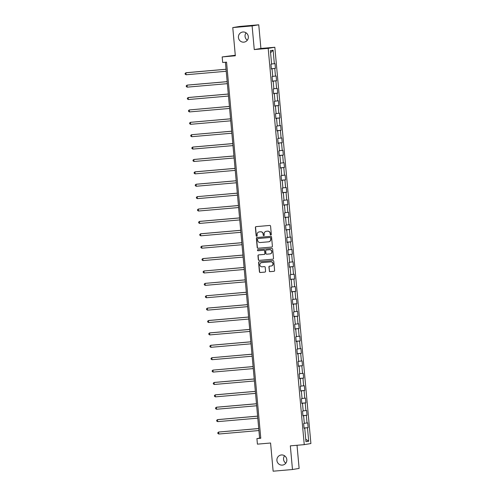 <?xml version="1.0" encoding="UTF-8"?>
<svg xmlns="http://www.w3.org/2000/svg" width="496" height="496" viewBox="0 0 496 496"><rect width="100%" height="100%" fill="white"/><g stroke="black" fill="none" stroke-linecap="round" stroke-linejoin="round"><path stroke-width="0.74" d="M270.847 235.036A0.546 0.533 -99.5 0 0 271.331 234.441L270.58 226.157A0.781 0.763 -99.5 0 0 269.75 225.444L256.079 226.635A0.781 0.763 -99.5 0 0 255.39 227.478L256.141 235.761A0.546 0.533 -99.5 0 0 256.767 236.257A0.546 0.533 -99.5 0 0 257.207 235.668L257.108 234.596A2.505 2.437 -99.5 0 1 259.309 231.892L260.45 231.793A2.505 2.437 -99.5 0 1 263.109 234.075L263.209 235.147A0.546 0.533 -99.5 0 0 263.829 235.643A0.546 0.533 -99.5 0 0 264.269 235.054L264.17 233.982A2.505 2.437 -99.5 0 1 266.377 231.279L267.511 231.179A2.505 2.437 -99.5 0 1 270.171 233.461L270.27 234.534A0.546 0.533 -99.5 0 0 270.847 235.036M281.406 454.956A5.103 4.972 -99.5 0 0 276.935 460.66A5.103 4.972 -99.5 0 0 282.708 465.068A5.103 4.972 -99.5 0 0 286.8 459.414A5.103 4.972 -99.5 0 0 281.406 454.956M284.574 455.781A5.103 4.972 -99.5 0 0 285.808 463.183M242.916 31.992A5.103 4.972 -99.5 0 0 238.446 37.702A5.103 4.972 -99.5 0 0 244.218 42.11A5.103 4.972 -99.5 0 0 248.304 36.45A5.103 4.972 -99.5 0 0 242.916 31.992M246.078 32.817A5.103 4.972 -99.5 0 0 247.318 40.219M269.26 270.94A0.781 0.763 -99.5 0 0 270.084 271.653L273.922 271.318A0.781 0.763 -99.5 0 0 274.61 270.475L273.773 261.274A0.781 0.763 -99.5 0 0 272.943 260.561L259.272 261.752A0.781 0.763 -99.5 0 0 258.583 262.595L259.42 271.796A0.781 0.763 -99.5 0 0 260.251 272.509L264.883 272.106A0.781 0.763 -99.5 0 0 265.571 271.262L265.217 267.325A0.781 0.763 -99.5 0 0 264.387 266.612L262.086 266.811A2.096 2.04 -99.5 0 1 259.873 264.982A2.096 2.04 -99.5 0 1 261.708 262.638L270.704 261.857A2.096 2.04 -99.5 0 1 272.918 263.686A2.096 2.04 -99.5 0 1 271.089 266.03L269.588 266.16A0.781 0.763 -99.5 0 0 268.9 267.003L269.433 270.909A0.781 0.763 -99.5 0 0 270.264 271.622L274.065 271.293M252.111 25.91L254.262 49.575L260.908 48.465L258.751 24.8L252.111 25.91L232.767 27.59L235.333 55.781L222.177 56.928L222.685 62.484L226.554 62.149L260.778 438.253L256.916 438.594L257.418 444.149L270.574 443.009L273.135 471.2L292.479 469.52L299.125 468.41L297.017 445.272M254.262 49.575L268.187 48.366L304.253 444.645L290.327 445.854L292.479 469.52M271.715 247.076A0.781 0.763 -99.5 0 0 272.403 246.233L271.566 237.032A0.781 0.763 -99.5 0 0 270.735 236.319L257.064 237.51A0.781 0.763 -99.5 0 0 256.376 238.353L257.213 247.554A0.781 0.763 -99.5 0 0 258.044 248.267L271.833 247.058M272.67 249.153L273.507 258.354A0.781 0.763 -99.5 0 1 272.819 259.197L259.148 260.388A0.781 0.763 -99.5 0 1 258.317 259.675L257.963 255.738A0.781 0.763 -99.5 0 1 258.652 254.888L264.194 254.411A0.781 0.763 -99.5 0 0 264.883 253.561L264.647 250.951A0.781 0.763 -99.5 0 0 263.816 250.238L258.044 250.74A0.546 0.533 -99.5 0 1 257.461 250.263A0.546 0.533 -99.5 0 1 257.945 249.649L271.839 248.44A0.781 0.763 -99.5 0 1 272.67 249.153M232.767 27.59L239.413 26.48L258.751 24.8M268.187 48.366L274.834 47.256L310.899 443.536L304.253 444.645M304.06 427.986L308.128 427.633L307.694 422.865L307.036 422.976L306.348 415.35L306.999 415.239L306.565 410.477L305.914 410.589L305.22 402.963L305.871 402.851L305.443 398.09L304.786 398.195L304.091 390.575L304.749 390.464L304.315 385.702L303.657 385.807L302.963 378.188L303.62 378.076L303.186 373.308L302.529 373.42L301.835 365.794L302.492 365.688L302.058 360.921L301.401 361.032L300.706 353.406L301.363 353.301L300.929 348.533L300.272 348.645L299.578 341.019L300.235 340.907L299.801 336.145L299.15 336.257L298.456 328.631L299.107 328.519L298.673 323.758L298.022 323.863L297.327 316.243L297.984 316.132L297.55 311.37L296.893 311.476L296.199 303.856L296.856 303.744L296.422 298.976L295.765 299.088L295.07 291.462L295.728 291.357L295.294 286.589L294.636 286.7L293.942 279.074L294.599 278.969L294.165 274.201L293.508 274.313L292.814 266.687L293.471 266.575L293.037 261.814L292.38 261.925L291.691 254.299L292.342 254.188L291.908 249.426L291.257 249.531L290.563 241.912L291.214 241.8L290.786 237.038L290.129 237.144L289.435 229.524L290.092 229.412L289.658 224.645L289.001 224.756L288.306 217.13L288.963 217.025L288.529 212.257L287.872 212.369L287.178 204.743L287.835 204.637L287.401 199.869L286.744 199.981L286.049 192.355L286.707 192.243L286.273 187.482L285.615 187.593L284.921 179.967L285.578 179.856L285.144 175.094L284.493 175.2L283.799 167.58L284.45 167.468L284.016 162.707L283.365 162.812L282.67 155.192L283.328 155.081L282.894 150.313L282.236 150.424L281.542 142.798L282.199 142.693L281.765 137.925L281.108 138.037L280.414 130.411L281.071 130.305L280.637 125.538L279.98 125.649L279.285 118.023L279.942 117.912L279.508 113.15L278.851 113.255L278.157 105.636L278.814 105.524L278.38 100.762L277.723 100.868L277.035 93.248L277.686 93.136L277.252 88.369L276.601 88.48L275.906 80.86L276.557 80.749L276.123 75.981L275.472 76.093L274.778 68.467L275.435 68.361L275.001 63.593L274.344 63.705L273.116 50.201L270.382 50.66L271.616 64.158L270.959 64.269L271.393 69.037L272.044 68.925L271.386 68.969M308.128 427.633L307.47 427.738L308.704 441.242L305.97 441.694L304.742 428.197L304.085 428.308L303.651 423.541L304.308 423.429L303.614 415.809L302.957 415.915L302.523 411.153L303.18 411.041L302.486 403.422L301.835 403.527L301.401 398.765L302.052 398.654L301.357 391.028L300.706 391.139L300.272 386.372L300.929 386.266L300.235 378.64L299.578 378.752L299.144 373.984L299.801 373.879L299.107 366.253L298.449 366.364L298.015 361.596L298.673 361.485L297.978 353.865L297.321 353.977L296.887 349.209L297.544 349.097L296.85 341.477L296.193 341.583L295.759 336.821L296.416 336.71L295.721 329.084L295.07 329.195L294.636 324.434L295.287 324.322L294.593 316.696L293.942 316.808L293.508 312.04L294.159 311.934L293.471 304.308L292.814 304.42L292.38 299.652L293.037 299.547L292.342 291.921L291.685 292.032L291.251 287.265L291.908 287.153L291.214 279.533L290.557 279.639L290.123 274.877L290.78 274.765L290.086 267.146L289.428 267.251L288.994 262.489L289.652 262.378L288.957 254.752L288.3 254.863L287.866 250.102L288.523 249.99L287.829 242.364L287.178 242.476L286.744 237.708L287.395 237.603L286.7 229.977L286.049 230.088L285.615 225.32L286.273 225.215L285.578 217.589L284.921 217.701L284.487 212.933L285.144 212.821L284.45 205.201L283.793 205.307L283.359 200.545L284.016 200.434L283.321 192.814L282.664 192.919L282.23 188.158L282.887 188.046L282.193 180.42L281.536 180.532L281.102 175.77L281.759 175.658L281.065 168.032L280.407 168.144L279.98 163.376L280.631 163.271L279.936 155.645L279.285 155.756L278.851 150.989L279.502 150.883L278.814 143.257L278.157 143.369L277.723 138.601L278.38 138.489L277.686 130.87L277.028 130.975L276.594 126.213L277.252 126.102L276.557 118.482L275.9 118.587L275.466 113.826L276.123 113.714L275.429 106.088L274.772 106.2L274.338 101.438L274.995 101.327L274.3 93.701L273.643 93.812L273.209 89.044L273.866 88.939L273.172 81.313L272.521 81.425L272.087 76.657L272.738 76.551L272.044 68.925M304.296 423.255L307.036 422.976M302.938 415.698L306.348 415.35M303.614 415.809L302.951 415.846M303.168 410.868L305.914 410.589M301.81 403.31L305.22 402.963M302.486 403.422L301.828 403.459M302.039 398.48L304.786 398.195M300.688 390.922L304.091 390.575M301.357 391.028L300.7 391.071M300.911 386.086L303.657 385.807M299.559 378.535L302.963 378.188M300.235 378.64L299.572 378.684M299.782 373.699L302.529 373.42M298.431 366.141L301.835 365.794M299.107 366.253L298.443 366.296M298.654 361.311L301.401 361.032M297.302 353.753L300.706 353.406M297.978 353.865L297.315 353.908M297.526 348.924L300.272 348.645M296.174 341.366L299.578 341.019M296.85 341.477L296.186 341.515M296.403 336.536L299.15 336.257M295.046 328.978L298.456 328.631M295.721 329.084L295.064 329.127M295.275 324.148L298.022 323.863M293.917 316.591L297.327 316.243M294.593 316.696L293.936 316.739M294.147 311.755L296.893 311.476M292.795 304.203L296.199 303.856M293.471 304.308L292.807 304.352M293.018 299.367L295.765 299.088M291.667 291.809L295.07 291.462M292.342 291.921L291.679 291.964M291.89 286.979L294.636 286.7M290.538 279.422L293.942 279.074M291.214 279.533L290.551 279.577M290.761 274.592L293.508 274.313M289.41 267.034L292.814 266.687M290.086 267.146L289.422 267.183M289.633 262.204L292.38 261.925M288.281 254.646L291.691 254.299M288.957 254.752L288.294 254.795M288.511 249.817L291.257 249.531M287.153 242.259L290.563 241.912M287.829 242.364L287.172 242.408M287.382 237.423L290.129 237.144M286.031 229.871L289.435 229.524M286.7 229.977L286.043 230.02M286.254 225.035L289.001 224.756M284.902 217.477L288.306 217.13M285.578 217.589L284.915 217.632M285.126 212.648L287.872 212.369M283.774 205.09L287.178 204.743M284.45 205.201L283.786 205.239M283.997 200.26L286.744 199.981M282.646 192.702L286.049 192.355M283.321 192.814L282.658 192.851M282.869 187.872L285.615 187.593M281.517 180.315L284.921 179.967M282.193 180.42L281.53 180.463M281.747 175.485L284.493 175.2M280.389 167.927L283.799 167.58M281.065 168.032L280.401 168.076M280.618 163.091L283.365 162.812M279.26 155.539L282.67 155.192M279.936 155.645L279.279 155.688M279.49 150.703L282.236 150.424M278.138 143.146L281.542 142.798M278.814 143.257L278.151 143.301M278.361 138.316L281.108 138.037M277.01 130.758L280.414 130.411M277.686 130.87L277.022 130.907M277.233 125.928L279.98 125.649M275.881 118.37L279.285 118.023M276.557 118.482L275.894 118.519M276.105 113.541L278.851 113.255M274.753 105.983L278.157 105.636M275.429 106.088L274.765 106.132M274.976 101.153L277.723 100.868M273.625 93.595L277.035 93.248M274.3 93.701L273.637 93.744M273.854 88.759L276.601 88.48M272.496 81.208L275.906 80.86M273.172 81.313L272.515 81.356M272.726 76.372L275.472 76.093M271.368 68.814L274.778 68.467M271.597 63.984L274.344 63.705M270.574 52.774L273.116 50.201M235.284 55.254L222.177 56.928M260.908 48.465L274.834 47.256M225.401 62.248L259.606 438.142L256.916 438.594M305.747 439.233L308.704 441.242M304.067 428.085L307.47 427.738M304.742 428.197L304.079 428.24M260.76 438.042L259.606 438.142M271.362 68.715L275.435 68.361M272.49 81.102L276.557 80.749M273.618 93.49L277.686 93.136M274.747 105.877L278.814 105.524M275.869 118.265L279.942 117.912M276.997 130.659L281.071 130.305M278.126 143.046L282.199 142.693M279.254 155.434L283.328 155.081M280.383 167.822L284.45 167.468M281.511 180.209L285.578 179.856M282.633 192.597L286.707 192.243M283.762 204.991L287.835 204.637M284.89 217.378L288.963 217.025M286.018 229.766L290.092 229.412M287.147 242.153L291.214 241.8M288.275 254.541L292.342 254.188M289.404 266.929L293.471 266.575M290.526 279.322L294.599 278.969M291.654 291.71L295.728 291.357M292.783 304.098L296.856 303.744M293.911 316.485L297.984 316.132M295.039 328.873L299.107 328.519M296.168 341.26L300.235 340.907M297.29 353.654L301.363 353.301M298.418 366.042L302.492 365.688M299.547 378.429L303.62 378.076M300.675 390.817L304.749 390.464M301.804 403.205L305.871 402.851M302.932 415.592L306.999 415.239M270.977 235.005A0.546 0.533 -99.5 0 1 270.45 234.503L270.351 233.43A2.505 2.437 -99.5 0 0 267.691 231.148L267.511 231.179M266.278 231.291A2.505 2.437 -99.5 0 1 266.557 231.248L267.691 231.148M259.489 231.861L259.309 231.892A2.505 2.437 -99.5 0 1 259.489 231.861L260.629 231.762A2.505 2.437 -99.5 0 1 263.289 234.044L263.388 235.116A0.546 0.533 -99.5 0 0 263.915 235.619M256.116 226.629A0.781 0.763 -99.5 0 0 255.57 227.447L256.32 235.73A0.546 0.533 -99.5 0 0 256.854 236.232M257.102 237.503A0.781 0.763 -99.5 0 0 256.556 238.322L257.393 247.523A0.781 0.763 -99.5 0 0 258.224 248.236L271.858 247.051M270.58 237.981A0.546 0.533 -99.5 0 0 270.004 237.485L258.001 238.526A0.546 0.533 -99.5 0 0 257.523 239.122L257.622 240.25A2.505 2.437 -99.5 0 0 260.282 242.532L268.485 241.819A2.505 2.437 -99.5 0 0 270.686 239.115L270.76 237.956A0.546 0.533 -99.5 0 0 270.184 237.454L270.004 237.485M258.1 238.508A0.546 0.533 -99.5 0 1 258.18 238.495L270.184 237.454M268.758 241.781A2.505 2.437 -99.5 0 0 270.866 239.084L270.686 239.115M270.76 237.956L270.866 239.084M272.961 259.172L259.148 260.388M258.683 254.888A0.781 0.763 -99.5 0 0 258.143 255.707L258.497 259.644A0.781 0.763 -99.5 0 0 259.327 260.357M264.374 254.38A0.781 0.763 -99.5 0 0 265.062 253.537L264.821 250.92A0.781 0.763 -99.5 0 0 263.996 250.207L258.044 250.74M258.001 249.643A0.546 0.533 -99.5 0 0 258.224 250.709M269.948 253.909A2.096 2.04 -99.5 0 0 271.777 251.565A2.096 2.04 -99.5 0 0 269.564 249.742L266.395 250.015A0.781 0.763 -99.5 0 0 265.707 250.858L265.943 253.475A0.781 0.763 -99.5 0 0 266.774 254.188L269.948 253.909M270.19 253.871A2.096 2.04 -99.5 0 0 271.957 251.54A2.096 2.04 -99.5 0 0 269.743 249.711L269.564 249.742M266.457 250.003A0.781 0.763 -99.5 0 1 266.575 249.984L269.743 249.711M269.626 266.154A0.781 0.763 -99.5 0 0 269.08 266.972L269.433 270.909M271.331 265.992A2.096 2.04 -99.5 0 0 273.098 263.655A2.096 2.04 -99.5 0 0 270.884 261.826L270.704 261.857M261.64 262.644A2.096 2.04 -99.5 0 1 261.888 262.607L270.884 261.826M259.309 261.745A0.781 0.763 -99.5 0 0 258.763 262.564L259.6 271.765A0.781 0.763 -99.5 0 0 260.431 272.478L265.031 272.081M226.033 69.248L186.366 72.695L185.919 72.769L186.099 74.753L226.219 71.269M226.04 69.285L185.919 72.769L185.101 73.433L185.175 74.226L186.099 74.753M227.162 81.635L187.494 85.083L187.048 85.157L187.228 87.147L227.348 83.657M227.168 81.673L187.048 85.157L186.229 85.82L186.304 86.614L187.228 87.147M228.29 94.029L188.623 97.47L188.176 97.545L188.356 99.535L228.476 96.05M228.296 94.06L188.176 97.545L187.358 98.208L187.426 99.002L188.356 99.535M229.419 106.417L189.298 109.938L189.484 111.922L229.605 108.438M229.419 106.448L189.298 109.938L188.486 110.596L188.554 111.389L189.484 111.922M230.547 118.804L190.427 122.326L190.607 124.31L230.727 120.826M230.547 118.842L190.427 122.326L189.615 122.983L189.683 123.777L190.607 124.31M231.675 131.192L191.555 134.714L191.735 136.698L231.855 133.213M231.675 131.229L191.555 134.714L190.737 135.377L190.811 136.171L191.735 136.698M232.798 143.58L193.13 147.027L192.684 147.101L192.863 149.085L232.984 145.601M232.804 143.617L192.684 147.101L191.865 147.765L191.94 148.558L192.863 149.085M233.926 155.967L194.258 159.414L193.812 159.489L193.992 161.479L234.112 157.988M233.932 156.004L193.812 159.489L192.994 160.152L193.068 160.946L193.992 161.479M235.054 168.361L195.387 171.802L194.94 171.876L195.12 173.867L235.24 170.382M235.061 168.392L194.94 171.876L194.122 172.54L194.196 173.333L195.12 173.867M236.183 180.749L196.515 184.196L196.069 184.27L196.249 186.254L236.369 182.77M236.183 180.78L196.069 184.27L195.25 184.927L195.319 185.721L196.249 186.254M237.311 193.136L197.191 196.658L197.377 198.642L237.491 195.157M237.311 193.173L197.191 196.658L196.379 197.315L196.447 198.109L197.377 198.642M238.44 205.524L198.319 209.045L198.499 211.029L238.619 207.545M238.44 205.561L198.319 209.045L197.501 209.709L197.575 210.502L198.499 211.029M239.562 217.911L199.894 221.359L199.448 221.433L199.628 223.417L239.748 219.933M239.568 217.949L199.448 221.433L198.629 222.096L198.704 222.89L199.628 223.417M240.69 230.299L201.023 233.746L200.576 233.821L200.756 235.811L240.876 232.32M240.696 230.336L200.576 233.821L199.758 234.484L199.832 235.278L200.756 235.811M241.819 242.693L202.151 246.134L201.705 246.214L201.884 248.198L242.005 244.714M241.825 242.724L201.705 246.214L200.886 246.872L200.961 247.665L201.884 248.198M242.947 255.08L203.279 258.528L202.833 258.602L203.013 260.586L243.133 257.102M242.953 255.118L202.833 258.602L202.015 259.259L202.089 260.053L203.013 260.586M244.075 267.468L203.955 270.99L204.141 272.974L244.261 269.489M244.075 267.505L203.955 270.99L203.143 271.647L203.211 272.44L204.141 272.974M245.204 279.856L205.084 283.377L205.263 285.361L245.384 281.877M245.204 279.893L205.084 283.377L204.271 284.041L204.34 284.834L205.263 285.361M246.332 292.243L206.212 295.765L206.392 297.749L246.512 294.264M246.332 292.28L206.212 295.765L205.394 296.428L205.468 297.222L206.392 297.749M247.454 304.631L207.787 308.078L207.34 308.152L207.52 310.143L247.64 306.652M247.461 304.668L207.34 308.152L206.522 308.816L206.596 309.609L207.52 310.143M248.583 317.025L208.915 320.466L208.469 320.546L208.649 322.53L248.769 319.046M248.589 317.056L208.469 320.546L207.65 321.203L207.725 321.997L208.649 322.53M249.711 329.412L210.044 332.859L209.597 332.934L209.777 334.918L249.897 331.433M249.717 329.449L209.597 332.934L208.779 333.591L208.853 334.385L209.777 334.918M250.84 341.8L211.172 345.247L210.726 345.321L210.905 347.305L251.026 343.821M250.84 341.837L210.726 345.321L209.907 345.979L209.975 346.772L210.905 347.305M251.968 354.187L211.848 357.709L212.034 359.693L252.148 356.209M251.968 354.225L211.848 357.709L211.036 358.372L211.104 359.166L212.034 359.693M253.096 366.575L212.976 370.097L213.156 372.081L253.276 368.596M253.096 366.612L212.976 370.097L212.158 370.76L212.232 371.554L213.156 372.081M254.219 378.963L214.557 382.41L214.105 382.484L214.284 384.474L254.405 380.984M254.225 379L214.105 382.484L213.286 383.148L213.361 383.941L214.284 384.474M255.347 391.356L215.679 394.797L215.233 394.878L215.413 396.862L255.533 393.378M255.353 391.387L215.233 394.878L214.415 395.535L214.489 396.329L215.413 396.862M256.475 403.744L216.808 407.191L216.361 407.266L216.541 409.25L256.661 405.765M256.482 403.781L216.361 407.266L215.543 407.923L215.617 408.716L216.541 409.25M257.604 416.132L217.936 419.579L217.49 419.653L217.67 421.637L257.79 418.153M257.61 416.169L217.49 419.653L216.671 420.31L216.746 421.11L217.67 421.637M258.732 428.519L218.612 432.041L218.798 434.025L258.918 430.54M258.732 428.556L218.612 432.041L217.8 432.704L217.868 433.498L218.798 434.025"/></g></svg>
